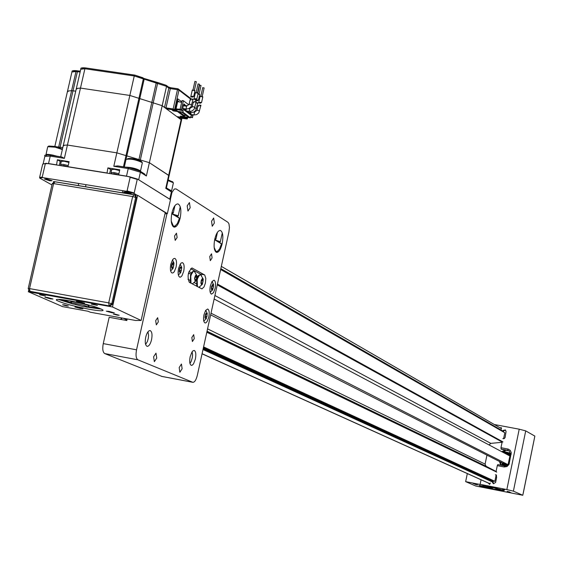 <?xml version="1.0" encoding="UTF-8"?>
<svg xmlns="http://www.w3.org/2000/svg" width="563" height="563" viewBox="0 0 563 563"><rect width="100%" height="100%" fill="white"/><g stroke="black" fill="none" stroke-linecap="round" stroke-linejoin="round"><path stroke-width="0.84" d="M205.382 283.133L205.812 278.509L204.749 275.033L192.145 268.023C188.014 271.556 187.057 276.313 189.281 282.288L201.934 288.896L204.01 286.975L205.382 283.133M201.512 275.68L200.519 274.146L190.632 268.671M170.807 264.272C169.956 269.135 170.392 272.063 172.116 273.055L173.369 272.689L174.319 271.612L176.071 267.144C176.923 262.302 176.486 259.381 174.762 258.368L173.517 258.734L172.567 259.803L170.807 264.272M178.548 268.495C177.704 273.308 178.126 276.201 179.815 277.179L180.723 277.024L181.983 275.743L183.707 271.31C184.551 266.517 184.129 263.625 182.44 262.632L181.216 262.991L180.28 264.061L178.548 268.495M203.975 314.766C203.166 319.348 203.532 322.078 205.08 322.965L205.938 322.796L207.128 321.522L208.782 317.187C209.591 312.627 209.218 309.896 207.677 308.996L205.629 310.431L203.975 314.766M210.358 285.849C209.549 290.452 209.915 293.21 211.47 294.125L213.49 292.718L215.115 288.439C215.925 283.851 215.559 281.092 214.01 280.163L211.991 281.563L210.358 285.849M171.898 213.004C170.547 220.78 171.258 225.496 174.03 227.142C176.557 227.22 178.605 224.194 180.181 218.05C181.532 210.316 180.829 205.608 178.056 203.926C175.543 203.82 173.488 206.846 171.898 213.004M214.763 239.155C213.483 246.488 214.074 250.908 216.544 252.407C218.824 252.435 220.703 249.529 222.181 243.68C223.469 236.383 222.871 231.97 220.407 230.436C218.134 230.38 216.255 233.286 214.763 239.155M145.718 337.167C144.804 342.29 145.275 345.351 147.133 346.344C148.942 346.322 150.42 344.12 151.553 339.742C152.46 334.633 151.989 331.579 150.145 330.572C148.336 330.58 146.859 332.775 145.718 337.167M190.146 356.759C189.288 361.594 189.689 364.465 191.336 365.373L192.272 365.183L193.573 363.782L195.382 359.06C196.241 354.247 195.847 351.375 194.2 350.446L192.94 350.869L191.962 352.03L190.146 356.759M155.684 320.664L156.331 324.879L158.323 321.895L157.682 317.68L155.684 320.664M174.551 236.024L175.206 240.373L177.12 237.523L176.472 233.181L174.551 236.024M209.746 256.552L210.309 260.676L212.089 257.924L211.526 253.8L209.746 256.552M191.842 337.533L192.398 341.537L194.256 338.652L193.7 334.647L191.842 337.533M153.608 356.766L154.346 361.685L156.739 358.082L155.993 353.163L153.608 356.766M187.197 205.875L187.958 211.069L190.181 207.754L189.421 202.567L187.197 205.875M211.554 221.245L212.244 226.249L214.355 223.011L213.673 218.015L211.554 221.245M179.182 367.54L179.85 372.284L182.116 368.772L181.448 364.029L179.182 367.54M166.972 213.673L136.549 349.82C135.577 355.147 136.021 358.476 137.886 359.806L192.891 382.326C194.671 382.263 196.142 379.955 197.303 375.394L228.916 231.97L229.43 227.494L228.965 223.856L227.966 222.322L176.05 188.915L174.298 189.027L171.968 192.447L171.391 191.92L169.773 199.168L137.865 179.28M127.175 318.94L126.816 320.53L109.18 317.307L103.261 343.606C102.297 348.905 102.776 352.227 104.711 353.564L161.891 376.415M188.521 273.027L189.668 273.653M199.133 287.559L199.682 286.877M187.951 279.248L189.808 280.247M194.39 282.71L196.234 283.703M197.852 276.412L196.987 275.94M191.441 272.893L188.992 271.549M171.243 221.055L173.313 226.023L175.016 226.073L177.387 223.511L179.266 218.683L179.217 218.127L171.75 213.708M175.586 225.721L174.579 226.432L172.954 226.467M171.835 213.321L179.034 217.839M214.158 247.424L215.903 251.365L217.367 251.394L219.57 248.945L221.336 244.286L221.315 243.779L214.63 239.775M217.804 251.14L215.594 251.788M214.7 239.451L221.111 243.469M172.088 212.209L173.158 213.004M173.538 214.362L178.189 215.777L175.987 215.854M216.002 240.246L220.253 241.738M214.946 238.381L215.847 239.05M189.949 363.409L191.139 361.516L192.272 357.822L192.574 354.866L192.131 351.776M145.62 344.429L147.393 341.537L148.28 338.391L148.583 335.133L147.963 331.804M125.373 320.263L126.64 319.756M120.918 319.453L122.248 318.039M120.552 319.383L121.882 317.975M172.116 268.804L173.052 268.431L174.009 263.132L173.256 262.358L172.362 263.125L171.659 264.976L171.469 267.108L172.116 268.804M171.792 266.412L172.327 263.984L173.362 263.188L173.861 264.821L173.32 267.242L172.285 268.037L171.792 266.412M172.208 264.533L173.861 264.821M171.968 267.01L173.32 267.242M196.776 279.199L196.705 286.257M202.328 284.35L203.271 279.164L202.307 278.579L201.265 280.346L200.892 283.069L201.484 284.681L202.328 284.35L199.056 287.186M201.188 275.398L200.498 274.878L199.471 275.194L197.733 278.094L197.205 279.938L197.43 286.651M201.195 282.387L201.716 280.05L202.68 279.269L203.13 280.824L202.617 283.161L201.645 283.942L201.195 282.387M200.146 274.864L198.5 275.469L196.825 279.002M201.603 280.557L203.13 280.824M201.357 282.943L202.617 283.161M181.765 267.65L181.68 267.334C180.188 266.2 179.386 267.742 179.273 271.964L180.73 272.605L181.765 267.65M181.314 270.564L180.371 272.203L179.569 271.45L179.724 269.051L180.667 267.411L181.462 268.171L181.314 270.564L179.646 270.268M180.343 267.974L181.462 268.171M193.763 271.338L192.215 271.816L190.526 275.075L190.287 282.823M192.328 283.921L192.687 283.752M194.826 271.887L194.122 271.352L193.074 271.669L191.314 274.582L190.78 276.447L191.019 283.217M195.108 281.24L195.973 280.895L196.916 275.687L196.22 274.976L195.368 275.729L194.573 278.242L195.108 281.24M194.812 278.924L195.333 276.567L196.318 275.779L196.776 277.355L196.255 279.705L195.277 280.494L194.812 278.924M195.22 277.08L196.776 277.355M194.981 279.48L196.255 279.705M205.016 318.088L206.325 318.651L207.275 313.507C205.875 312.542 205.122 314.07 205.016 318.088M205.439 315.287L206.325 313.654L207.071 314.309L206.931 316.589L206.044 318.215L205.298 317.567L205.439 315.287M206.072 314.133L207.071 314.309M205.375 316.307L206.931 316.589M211.878 290.142L212.687 289.818L213.623 284.681L212.969 284.012L211.491 286.532L211.364 289.122L211.878 290.142M211.597 287.883L212.11 285.575L213.053 284.801L213.49 286.328L212.983 288.636L212.04 289.41L211.597 287.883M211.998 286.067L213.49 286.328M211.751 288.418L212.983 288.636M203.581 346.899L494.863 481.295L492.724 481.21L203.292 348.223M503.603 438.753L504.828 432.778L220.64 269.494M502.956 441.906L217.438 284.041M489.05 444.939L490.809 443.377L502.083 442.293M496.094 471.449L486.052 466.241L485.095 464.116L486.953 455.122M496.749 472.132L206.811 332.261M494.863 481.295L496.144 475.081L496.524 475.116M221.329 266.383L501.464 428.654L221.322 266.405M502.646 430.906L220.837 268.621M502.85 438.577L504.216 438.612L505.11 437.514L506.074 431.554L505.419 429.935L503.308 430.343L503.927 430.702L503.259 431.455L220.773 268.896M503.259 431.455L503.181 431.835M202.061 353.81L490.07 483.849M492.534 482.041L202.997 349.546M492.836 481.281L203.285 348.244L492.836 481.281L492.836 482.034M492.885 481.935L203.081 349.166M64.288 304.886L62.563 304.787L66.673 305.934L68.397 306.033L64.288 304.886M41.275 294.836L39.537 294.745L45.526 296.025L41.275 294.836M93.198 304.238L91.382 304.14L97.399 305.413L93.198 304.238M115.091 314.133L113.297 314.027L117.364 315.16L119.166 315.266L115.091 314.133M77.349 307.138L74.97 306.997L80.558 308.552L82.937 308.693L77.349 307.138M78.82 301.536L76.371 301.402L82.114 303.007L84.563 303.14L78.82 301.536M108.779 311.318L106.323 311.177L111.91 312.732L114.373 312.88L108.779 311.318M70.206 300.881C60.29 299.157 55.674 298.904 56.349 300.114C61.093 302.824 71.973 305.857 88.996 309.228C98.898 310.966 103.571 311.233 103.008 310.037C98.419 307.363 87.49 304.309 70.206 300.881M58.116 299.347L73.324 304.119M85.872 306.955L101.607 309.164M47.243 297.405L44.878 297.278L50.614 298.883L52.985 299.009L47.243 297.405M90.333 312.219L135.648 320.488L141.13 320.46L165.248 212.589L137.625 195.291L112.487 306.969L28.333 291.74L62.613 306.624L87.983 311.248L90.333 312.219M141.13 320.46L112.487 306.969M28.629 290.445L28.333 291.74M53.478 182.025L53.591 181.525L137.625 195.291M112.684 304.111L136.577 197.972L135.697 197.444L111.777 303.689L112.684 304.111L109.996 306.04L29.994 291.31L109.996 306.04M30.972 291.74L30.156 291.381M135.169 195.382L135.739 195.65L136.577 197.972M49.868 180.779L52.092 180.709L46.694 178.992L44.477 179.069L49.868 180.779M128.899 193.728L131.27 193.658L125.964 191.962L123.593 192.032L128.899 193.728M127.09 190.913L130.159 177.324L137.238 179.414L134.184 192.982L127.09 190.913L126.337 191.265L42.788 177.605L39.783 178.126L51.944 184.953M45.336 163.643L42.253 177.049L39.6 177.514L42.668 164.15L46.075 163.291L129.61 176.761L137.604 179.118L170.476 199.682L167.366 213.609L152.263 204.46M42.668 164.15L46.075 163.291M136.957 195.185L134.346 193.602L126.337 191.265M164.952 213.919L167.366 213.609M134.346 193.602L134.184 192.982M42.788 177.605L42.253 177.049M39.6 177.514L39.783 178.126M129.61 176.761L130.159 177.324M137.238 179.414L137.604 179.118M126.788 159.336L126.795 159.294C131.066 158.703 136.197 159.786 142.179 162.538L142.277 163.087M127.301 158.984L127.914 158.604C131.686 158.083 136.211 159.04 141.489 161.468L141.672 161.792M125.359 167.134C131.32 167.267 136.373 168.513 140.525 170.863L140.56 171.011M46.046 155.043L45.934 154.902C45.948 154.093 48.432 154.206 53.386 155.247L56.898 156.183M46.018 154.558L47.735 146.711L55.23 147.203L62.352 149.568M48.249 146.394L48.847 146.035L55.47 146.471L62.458 149.111M168.02 180.603L173.235 182.686L173.32 183.172M168.182 179.879L172.721 181.955M168.196 189.02L171.666 190.843M68.433 301.895L66.547 301.367L68.433 301.895M71.797 303.253L62.592 300.543L66.737 301.142L71.501 302.788M87.905 306.631L99.215 308.186M91.375 307.623L87.575 306.898M62.592 300.543L62.782 299.72M492.055 481.801L493.188 482.195L493.209 482.885L492.569 482.597L493.35 483.617L495.609 482.498L496.643 477.466L496.306 474.961L495.412 474.785M505.637 430.111L503.927 430.702M473.11 483.511L475.081 484.004L473.11 483.511M479.824 486.446L481.766 486.925L479.824 486.446M509.043 492.196L510.972 492.681L509.043 492.196M502.696 489.331L504.659 489.817L502.696 489.331M487.488 487.917L490.127 488.578L487.488 487.917M474.876 484.264L477.551 484.933L474.876 484.264M494.631 487.72L497.305 488.381L494.631 487.72M482.547 485.693L487.037 486.791M488.754 486.805L478.895 485.426C480.373 486.186 485.482 487.459 494.23 489.24L504.131 490.633C502.682 489.88 497.558 488.6 488.754 486.805M507.157 491.365L509.796 492.027L507.157 491.365M490.282 483.012L489.472 484.377L488.705 483.237M501.76 451.681L505.166 449.985L501.288 449.232L509.043 450.864M489.346 483.526L489.437 484.377M497.284 465.65L497.783 464.588L504.659 465.918L504.159 466.98L497.284 465.65L496.038 471.724M501.288 449.232L500.979 447.684L508.326 449.119L510.324 450.456L511.288 452.687L509.029 464.398L507.024 466.544L504.159 466.98M500.986 449.014L507.854 450.33L509.353 451.076L510.31 454.081L508.192 464.039L506.735 465.601L504.659 465.918M492.548 481.9L492.569 482.597M509.036 450.864L505.989 450.28L502.449 452.054M503.639 431.335L502.52 430.878M503.308 430.343L503.019 430.976M501.436 427.838L500.753 428.232M501.366 429.119L501.204 427.599L500.134 427.873M495.862 474.806L496.496 475.109M494.349 424.523L519.213 429.189L525.715 430.878L513.393 491.154L522.781 495.271L475.728 486.003L465.65 481.632L480.633 484.574L480.133 484.314L481.062 479.789M480.133 484.314L506.848 489.571L519.213 429.189M500.979 447.684L502.231 441.582M522.781 495.271L534.85 436.107L525.715 430.878M513.393 491.154L506.848 489.571M465.65 481.632L467.318 473.582M493.209 482.885L493.765 483.758M501.359 465.277L500.584 464.792L499.564 461.759L500.247 462.146L501.19 465.2M496.102 488.684L500.655 489.479M507.847 449L507.854 450.33L509.269 450.998M502.759 451.617L506.89 452.617L506.461 454.179M506.693 452.596L508.656 453.173M509.585 453.496L510.352 453.813M503.048 451.216L510.374 453.208M498.241 488.867L496.32 488.536M496.186 488.628L500.028 489.317M483.181 485.792L486.981 486.699M486.918 486.608L484.637 486.038M506.855 452.779L509.536 453.426M502.738 451.575L502.907 452.293M503.033 451.758L505.658 452.321L505.391 453.616M509.557 453.644L510.169 453.778L509.726 455.917M492.456 488.438L487.284 487.164L492.456 488.438M503.371 463.462L210.639 314.872M507.868 464.602L211.012 313.19M509.916 456.016L214.137 299.016M68.102 91.593L67.546 91.058L71.607 90.657L58.679 147.027L56.8 146.802L62.81 147.576L60.079 147.253L59.959 147.773M54.857 146.338L67.546 91.058L71.607 90.657L75.738 91.15L73 90.868L60.079 147.253L58.615 147.316M63.893 145.775L63.33 145.289L67.433 145.05L116.844 152.855L149.371 162.686L169.111 175.719L166.388 187.894M76.892 89.038L76.343 88.504L80.474 88.081L129.849 95.45L162.186 105.71L181.56 120.088L169.111 175.719L168.682 175.318L165.768 188.338L166.359 188.021M185.516 117.167L186.191 117.998L177.444 116.675M186.353 117.273L186.191 117.998M176.388 108.997L176.691 109.919L176.486 110.805L175.733 110.242L177.852 100.791L179.344 101.917M166.507 108.631L175.353 109.961L173.144 108.955L177.472 89.658L170.329 88.609L166.001 107.885L173.144 108.955M71.607 90.657L73 90.868L77.391 71.733L75.998 71.529L71.607 90.657M63.408 144.972L76.343 88.504L80.474 88.081L129.849 95.45L162.186 105.71L164.509 107.413L168.844 88.131L166.535 86.371L149.371 162.686L168.682 175.318L181.145 119.638L181.56 120.088L181.976 118.23M181.765 101.84L177.845 98.87L175.353 109.961M177.394 116.886L186.557 118.272L186.768 117.329M186.557 118.272L187.261 118.793L187.563 117.435M187.648 117.442L187.331 118.87L186.606 118.927L178.858 117.871M178.95 117.836L181.145 119.638L181.476 118.153M176.486 110.805L172.278 110.172L173.249 110.89L177.458 111.523L184.502 116.745L180.322 116.112L181.279 116.822L185.452 117.449M175.733 110.242L166.458 108.849M166.001 107.885L164.509 107.413M177.852 100.791L177.422 100.728M184.699 115.865L179.231 111.805M119.602 170.61L114.648 169.35L111.734 169.477L111.066 172.433M118.427 174.959L113.698 173.678L114.676 174.284L112.494 174.002M114.88 173.868L114.676 174.284M68.925 162.447L64.105 161.236L61.311 161.37L60.642 164.29M67.926 166.817L64.428 165.74L63.197 165.543L64.217 166.148L62.085 165.874M64.421 165.74L64.217 166.148M170.237 199.534L169.773 199.168M137.281 179.02L126.506 176.135L118.638 174.861L119.785 169.794L107.892 167.887L107.026 173.115M106.745 172.947L67.954 166.69L69.108 161.665L57.391 159.786L56.539 164.98M56.244 164.804L48.531 163.559L43.175 163.833M60.698 156.788L63.33 145.289L67.433 145.05L116.844 152.855L149.371 162.686L146.373 176.008L140.398 172.208L138.702 179.731M43.245 163.404L44.857 156.373L50.241 156.106L50.916 155.226L61.754 156.957L64.379 158.372L50.241 156.106L48.531 163.559M126.506 176.135L128.216 168.59L128.857 167.69L140.004 171.061L140.398 172.208L128.216 168.59L113.803 166.282L117.801 165.923L128.751 167.69M144.128 173.784L146.373 176.008M107.892 167.887L111.608 170.054M57.391 159.786L61.184 161.926M82.845 306.497L87.575 306.842C86.336 305.969 82.655 304.921 76.533 303.696L71.965 303.52L82.845 306.497M71.825 303.295L70.98 302.064L76.329 302.352C82.944 303.668 87.145 304.836 88.926 305.878L88.687 306.145M194.509 112.248L193.989 114.965L190.78 114.458M189.309 112.368L189.02 113.663L190.28 114.613L190.843 112.6L187.62 112.086M189.78 108.673L189.259 111.404L186.029 110.89M186.592 106.259L186.071 109.004L182.834 108.49M190.906 100.066L190.118 99.714L191.35 99.039L193.109 99.158L192.3 99.778M198.781 106.118L197.993 105.767L199.218 105.105L200.963 105.218L200.154 105.83M196.015 102.726L197.838 102.811L197.036 103.423M194.073 102.501L193.285 102.149L194.516 101.481L196.269 101.6L195.46 102.213M181.462 109.447L183.411 100.742L182.053 100.545L180.104 109.243L181.462 109.447L183.193 110.749L176.296 109.405M180.104 109.243L176.022 108.941M190.618 117.097L192.462 117.674L190.766 116.407L190.449 117.815L182.876 112.164L176.866 111.143L177.183 109.729M186.346 115.549L183.742 115.162M183.193 110.749L182.876 112.164M193.095 114.831L192.462 117.674M183.411 100.742L188.865 104.894M191.117 106.611L192.039 107.315M191.089 112.628L190.597 114.845L191.856 115.788L192.103 114.683M187.725 111.171L187.43 112.473L188.704 113.423L188.95 112.311M186.346 109.039L185.839 111.277L187.113 112.234L187.366 111.122M185.509 106.069L185.157 106.013M186.198 106.175L185.741 105.211L185.551 106.076M184.537 108.772L184.242 110.081L185.523 111.038L185.98 108.99M184.791 105.964L184.72 104.436L184.143 104L183.946 104.887L183.594 104.619L182.637 108.877L183.925 109.841L184.171 108.722M177.655 101.664L181.666 102.269M185.227 117.125L190.449 117.815M181.096 116.696L185.185 117.315M173.256 110.904L181.849 112.199L188.795 117.371L180.266 116.084M176.859 109.489L176.543 110.904L172.412 110.285M191.117 115.232L191.265 114.556M189.541 114.057L189.9 112.452M187.958 112.867L188.112 112.185M186.374 111.678L186.522 110.995M186.318 105.647L185.67 105.548M184.777 110.482L185.136 108.863M183.946 104.887L183.545 104.831M184.72 104.436L184.066 104.338M184.523 105.323L183.756 104.859M184.875 105.591L183.679 105.197M183.179 109.278L183.327 108.596M183.946 105.837L184.031 105.464M200.555 103.17L201.575 102.473L199.837 102.325L198.626 102.952L200.555 103.17M200.892 96.66L200.118 96.252L201.005 96.167L202.835 96.815L201.948 96.906M202.771 87.673L204.066 87.976M192.708 97.089L193.728 96.386L191.976 96.231L190.751 96.871L192.708 97.089M193.039 90.509L192.264 90.101L193.151 90.01L195.009 90.671L194.122 90.763M194.953 81.438L196.255 81.741M197.43 100.756L198.458 100.052L196.712 99.904L195.495 100.531L197.43 100.756M198.028 93.739L199.724 94.373L198.838 94.464M199.661 85.189L200.963 85.499M195.861 99.538L196.888 98.835L195.136 98.687L193.918 99.313L195.861 99.538M196.198 92.986L195.424 92.578L196.311 92.487L198.155 93.148L197.268 93.24M198.099 83.943L199.401 84.253M200.519 274.146L204.489 274.835M197.092 277.003L197.514 277.08M104.711 353.564L137.886 359.806M161.433 376.323L192.694 382.263M103.261 343.606L136.549 349.82M191.723 268.009L192.419 268.129M178.907 217.635L179.217 218.127M220.999 243.293L221.294 243.765M126.386 320.453L126.745 320.389M493.251 480.978L203.447 347.519M502.928 441.969L217.409 284.153M502.14 442.039L217.248 284.878M490.809 443.377L214.911 295.505M485.095 464.116L207.557 328.876M486.094 466.27L207.036 331.234L486.052 466.241M496.094 471.463L206.924 331.755L496.094 471.463M496.742 472.061L206.832 332.17M490.12 483.814L202.082 353.719M126.978 319.798L123.656 318.299M492.963 481.555L203.215 348.553M29.536 288.594L108.701 302.88L132.657 196.564L53.598 183.587L29.536 288.594L28.199 288.523L29.459 291.134L29.994 291.31L29.536 288.594M52.443 183.777L53.598 183.587L54.949 181.807L133.748 194.749M54.639 181.835L52.528 183.489M109.088 305.618L111.777 303.689L108.701 302.88L109.088 305.618M134.05 194.798L132.657 196.564L135.697 197.444L134.867 195.122L134.05 194.798M130.468 167.978L136.542 169.562M66.033 301.029L66.223 300.206M70.713 302.282L71.001 301.029M489.296 483.765L488.656 483.476M505.989 450.28L505.166 449.985M510.31 454.081L511.239 454.172M509.332 463.448L508.41 463.349M523.069 493.864L534.533 437.662M534.547 437.711L523.111 493.885M506.046 465.868L506.454 463.884M508.248 455.129L508.649 453.173M500.233 463.44L500.528 462.019M502.562 452.11L502.646 451.709M502.935 465.58L503.582 462.42M503.681 465.728L504.286 462.779M506.088 453.982L506.404 452.476M503.991 465.784L504.575 462.927M506.376 454.137L506.7 452.553M502.393 465.474L502.858 463.201M504.884 453.342L505.11 452.244M501.781 465.355L502.28 462.906M504.307 453.039L504.497 452.124M500.584 464.412L501.021 462.265M503.055 452.37L503.174 451.8M500.887 462.202L500.479 464.201L500.873 462.195M507.087 465.383L507.305 464.313M509.093 455.58L509.543 453.398M506.862 465.531L507.129 464.229M508.917 455.488L509.36 453.335M505.328 465.967L505.82 463.56M507.615 454.791L507.974 453.046M504.687 465.918L505.236 463.258M507.038 454.489L507.362 452.912M504.075 465.805L504.659 462.969M140.166 160.708L157.563 83.5L158.168 82.655L166.212 85.309L166.535 86.371L134.261 75.97L84.9 68.749L64.379 158.372M123.452 166.824L143.333 78.869L143.009 77.793L134.881 75.118L134.261 75.97L113.803 166.282M143.298 78.158L144.114 79.453L124.332 166.965M158.041 82.662L156.739 82.444L156.134 83.296L138.808 160.173M77.975 70.896L76.631 70.699L75.998 71.529L71.923 71.98L67.63 90.699M80.129 72.001L77.391 71.733L78.025 70.903L80.312 71.191M134.831 75.111L85.534 67.912L84.9 68.749L80.762 69.228L76.427 88.131M190.843 99.285L178.957 90.129L174.629 109.426M73.464 71.318L76.491 70.706M72.029 71.592C71.726 70.713 73.26 70.417 76.631 70.699L77.884 70.903M82.304 68.545L85.393 67.919M85.534 67.912L134.747 75.125M134.881 75.118L143.783 78.384L158.119 82.648M143.987 78.616L156.613 82.451M168.611 87.159L170.807 87.765M178.021 88.806L170.927 87.758L177.943 88.82M178.957 90.129L177.472 89.658L178.063 88.813L178.957 90.129M170.927 87.758L170.329 88.609L168.844 88.131L168.52 87.075L166.212 85.309L158.168 82.655M168.027 86.85L170.878 87.751M190.695 98.532L191.399 99.011M111.756 173.883L111.024 172.637L113.93 172.51L118.884 173.77M118.659 174.875L114.078 173.629L111.917 173.904M61.36 165.754L60.593 164.495L63.387 164.368L68.214 165.585M67.968 166.662L63.549 165.487L61.508 165.775M46.483 155.733C45.709 154.881 47.151 154.712 50.804 155.226M170.589 190.639L171.391 191.92L165.768 188.338M171.877 192.764L170.35 199.605M110.559 169.533L109.651 173.545M60.199 161.447L59.284 165.423M197.064 110.39L197.866 110.214L199.569 110.974M190.498 111.432L190.758 112.558M194.847 107.843L196.445 108.589M192.356 106.794L193.158 106.618L194.868 107.385M189.175 104.38L189.984 104.197L191.709 104.971M200.963 105.218L198.788 112.889L196.635 114.613L194.136 114.958M197.838 102.811L195.657 110.51L193.503 112.241L190.991 112.586M196.269 101.6L194.08 109.313L191.92 111.045L189.407 111.39M193.109 99.158L190.913 106.9L188.746 108.645L186.226 108.99M199.837 102.325L200.773 103.05M191.976 96.231L192.933 96.97M196.712 99.904L197.655 100.636M195.136 98.687L196.086 99.419M161.63 376.387L192.891 382.326M175.016 226.073L174.579 226.432M179.238 218.148L178.957 217.677M217.367 251.394L216.952 251.738M221.315 243.779L221.041 243.329M173.32 212.828L174.917 205.685M172.243 213.574L173.334 212.898M178.232 215.833L180.251 206.762M177.162 216.565L178.239 215.896M219.366 242.294L220.386 241.654M220.379 241.597L222.301 232.899M215.981 238.909L217.431 232.336M214.953 239.613L215.988 238.958M120.44 319.362L120.855 319.024M174.009 263.132L172.517 259.874M170.631 270.894L173.052 268.431M203.271 279.164L200.829 275.033M199.921 274.779L200.393 274.864M181.68 267.334L180.223 264.146M178.351 275.018L180.73 272.605M196.916 275.687L194.46 271.507M192.307 283.907L195.973 280.895M193.531 271.253L194.01 271.338M188.415 273.435L190.963 273.878M203.785 321.079L206.325 318.651M207.275 313.507L205.734 310.276M213.623 284.681L212.068 281.451M210.175 292.253L212.687 289.818M126.957 319.904L123.234 318.222M56.483 299.523L56.349 300.114M29.663 291.226L30.444 291.564M28.22 288.46L52.246 183.629M28.199 288.523L29.459 291.134M54.871 181.793L52.268 183.538M54.949 181.807L133.867 194.735M133.938 194.749L135.739 195.65M85.998 184.671L85.527 186.761M78.7 183.482L78.222 185.565M122.79 190.688L122.319 192.785M141.489 161.468L142.179 162.538M140.525 170.863L142.348 162.749M172.567 181.659L173.235 182.686M171.631 190.695L173.383 182.876M70.734 302.401L71.044 301.036M70.699 302.254L70.973 301.022M500.584 464.792L501.049 465.122M502.921 452.3L503.048 451.674M507.157 465.327L507.362 464.341M509.149 455.608L509.599 453.426M504.181 465.819L504.758 463.018M506.559 454.235L506.89 452.617M495.75 488.916L496.453 488.452M487.269 487.143L486.805 486.432M85.485 67.905C82.015 67.623 80.481 67.933 80.868 68.827M191.413 99.004L178.063 88.813M78.025 70.903L80.319 71.156M44.963 155.958C43.879 155.043 45.849 154.797 50.874 155.219M50.916 155.226L61.754 156.957M117.801 165.923L128.814 167.683M128.857 167.69L140.004 171.061L144.874 174.164M166.437 187.901L171.004 190.815L171.954 192.426M87.575 306.842L88.982 305.962M88.926 305.878L89.102 305.104M71.029 301.838L71.205 301.064M194.425 112.213L196.987 110.299M189.696 108.631L192.272 106.703M186.515 106.217L189.098 104.282M192.286 106.639L193.285 102.149M197.001 110.228L197.993 105.767M189.112 104.218L190.118 99.714M183.341 105.745L186.459 106.21M188.999 108.525L189.647 108.624M193.771 112.114L194.376 112.206M201.575 102.473L202.835 96.815M202.223 96.47L204.137 87.912M200.829 96.139L202.729 87.624M198.64 102.874L200.118 96.252M193.728 96.386L195.009 90.671M194.397 90.319L196.325 81.677M192.982 89.989L194.911 81.389M190.773 96.787L192.264 90.101M198.458 100.052L199.724 94.373M199.112 94.021L201.026 85.435M197.88 92.93L199.619 85.14M195.516 100.453L195.706 99.602M196.888 98.835L198.155 93.148M197.543 92.789L199.464 84.19M196.142 92.466L198.056 83.894M193.939 99.236L195.424 92.578"/></g></svg>
